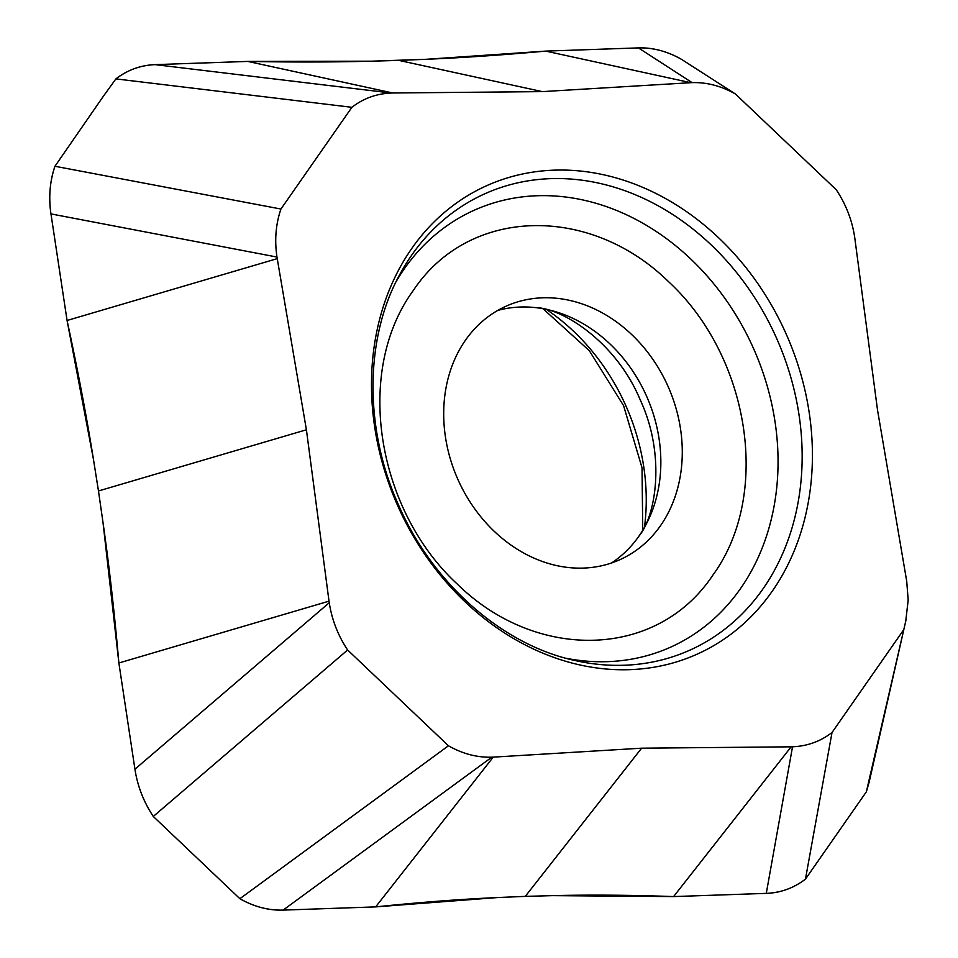 <?xml version="1.0" encoding="UTF-8"?>
<svg xmlns="http://www.w3.org/2000/svg" width="958" height="958" viewBox="0 0 958 958"><rect width="100%" height="100%" fill="white"/><g stroke="black" fill="none" stroke-linecap="round" stroke-linejoin="round"><path stroke-width="1.44" d="M542.312 91.621L392.768 92.986L247.787 61.42L371.261 61.192L398.851 60.39L542.312 91.621L692.083 82.616C706.896 82.184 721.35 85.992 735.469 94.028L836.298 189.804C845.902 204.293 852.033 220.041 854.668 237.045L877.516 410.012L906.711 581.159L908.184 600.043L905.753 621.131L866.391 791.763L805.45 879.133L832.023 732.499C820.479 741.42 807.307 746.174 792.529 746.773L791.152 746.821L673.594 896.58L552.718 895.634L525.283 896.377L497.753 897.538L375.656 906.891L493.214 757.131L491.825 757.179L283.125 910.1C268.312 910.495 253.894 906.699 239.883 898.712L153.28 816.455C143.676 801.954 137.569 786.195 134.934 769.19L118.876 662.996L103.021 522.601L98.47 490.975L93.465 459.421L67.072 320.475L50.966 213.909C48.523 196.977 49.852 181.098 54.953 166.261L103.153 96.554L54.953 166.261L280.933 209.036C275.784 224.04 274.467 240.039 276.97 257.055L50.954 213.909C48.475 197.444 49.804 181.565 54.953 166.261M115.894 78.891C127.689 69.898 140.766 65.144 155.088 64.641C140.419 65.288 127.354 70.03 115.894 78.891L103.153 96.554L115.894 78.891L351.897 107.308C363.441 98.375 376.602 93.621 391.379 93.034L392.768 92.986M351.897 107.308L280.933 209.036M306.404 429.783L329.013 601.157L118.876 662.996C114.505 612.976 109.224 566.178 103.021 522.601L98.47 490.975L306.404 429.783L276.97 257.055M347.622 649.991L448.452 745.779L239.883 898.712L153.28 816.455L347.622 649.991C338.006 635.501 331.887 619.754 329.253 602.75L329.013 601.157M448.452 745.779C462.57 753.814 477.024 757.61 491.825 757.179M869.145 782.147L866.391 791.763L805.45 879.133C793.99 887.982 780.938 892.736 766.292 893.371L673.594 896.58C630.843 895.035 590.547 894.724 552.718 895.634L525.283 896.377L641.609 748.186L493.214 757.131M641.609 748.186L791.152 746.821M832.023 732.499L902.987 630.771M772.268 591.17A256.768 212.365 65.8 0 0 718.847 238.003A256.768 212.365 65.8 0 0 411.653 248.637A256.768 212.365 65.8 0 0 465.061 601.804A256.768 212.365 65.8 0 0 772.268 591.17M247.787 61.42L155.088 64.629L247.787 61.42C292.118 62.258 333.276 62.186 371.261 61.192L426.238 59.288L545.725 51.109L690.706 82.675M398.851 60.39L426.238 59.288C463.804 57.672 503.633 54.941 545.725 51.109L638.423 47.9C653.164 47.553 667.51 51.349 681.461 59.312L735.469 94.028M98.47 490.975L93.465 459.421C86.531 416.119 77.73 369.8 67.072 320.475L277.209 258.648M118.876 662.996L134.934 769.19C137.497 786.039 143.616 801.798 153.28 816.455M525.283 896.377L497.753 897.538C460.02 899.239 419.329 902.352 375.656 906.891L283.125 910.1C268.611 910.579 254.205 906.783 239.883 898.712M497.777 310.416A139.688 115.535 -114.2 0 1 535.57 307.614A139.688 115.535 -114.2 0 1 646.111 395.139A139.688 115.535 -114.2 0 1 638.998 536.061A139.688 115.535 -114.2 0 1 638.651 536.552A139.688 115.535 -114.2 0 1 611.503 562.993M465.42 340.27A138.946 114.912 65.8 0 0 474.952 509.153A138.946 114.912 65.8 0 0 622.7 558.382A138.946 114.912 65.8 0 0 660.553 525.619A138.946 114.912 65.8 0 0 653.057 359.633A138.946 114.912 65.8 0 0 508.65 305.087A138.946 114.912 65.8 0 0 465.42 340.27M712.8 575.243C772.196 493.825 749.012 355.789 668.445 281.58C590.14 204.773 469.288 206.257 413.185 290.645C353.873 371.896 376.877 509.955 457.433 584.224C535.702 661.056 656.553 659.775 712.8 575.243M545.725 51.109L638.423 47.9C652.733 47.421 667.079 51.229 681.461 59.312M870.906 771.897L866.391 791.763M805.45 879.133C793.655 888.114 780.602 892.868 766.292 893.371L673.594 896.58M375.656 906.891L283.125 910.1M67.072 320.475L50.966 213.909M546.886 309.757A199.156 164.716 -114.2 0 1 644.542 526.661M155.088 64.629L391.379 93.034M692.083 82.616L638.423 47.9M329.253 602.75L134.934 769.19M766.28 893.371L792.529 746.773M396.217 281.448A239.512 198.102 -114.2 0 1 404.216 268.947A239.512 198.102 -114.2 0 1 690.778 259.031A239.512 198.102 -114.2 0 1 740.594 588.463A239.512 198.102 -114.2 0 1 565.867 658.242M411.724 255.115A250.146 206.892 65.8 0 0 399.618 274.826C365.046 337.467 363.765 427.603 398.253 504.351C432.226 583.194 501.836 644.159 573.076 660.074A250.146 206.892 65.8 0 0 763.035 588.811A250.146 206.892 65.8 0 0 711.004 244.745A250.146 206.892 65.8 0 0 411.724 255.115M642.746 530.037L642.028 467.744L623.586 405.665L589.326 350.7L543.162 308.859M638.651 536.552L638.866 536.24C655.811 516.17 666.121 455.098 639.992 399.33C615.766 341.575 562.023 307.961 535.57 307.614M905.885 620.545L869.289 781.536"/></g></svg>
